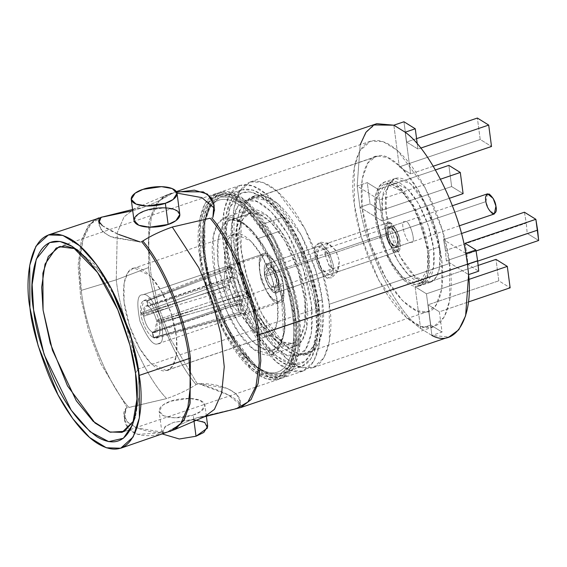 <?xml version="1.0" encoding="UTF-8"?>
<svg xmlns="http://www.w3.org/2000/svg" width="567" height="567" viewBox="0 0 567 567"><rect width="100%" height="100%" fill="white"/><g stroke="black" fill="none" stroke-linecap="round" stroke-linejoin="round"><path stroke-width="0.43" stroke-dasharray="2.83 2.13" d="M476.103 250.968L466.861 254.101L467.888 264.463L477.669 261.153L467.888 264.463L478.718 271.175L467.888 264.463L466.861 254.101L476.103 250.968M524.411 212.214L526.304 223.107L445.435 250.508L443.543 239.614L461.382 233.569L443.543 239.614L445.435 250.508L446.328 260.792L468.611 274.598L446.328 260.792L445.435 250.508L526.304 223.107L524.411 212.214M236.389 408.658L197.373 417.631L204.666 416.695L197.373 417.631C185.863 421.699 176.039 426.37 167.903 431.629L166.62 432.224L170.497 431.352L166.62 432.224L167.903 431.629L174.586 429.602M127.199 407.786L100.706 363.426L88.771 331.638L80.677 297.25L78.118 265.399L81.223 240.67L88.587 225.099L98.226 218.054L88.587 225.099L81.223 240.67L78.118 265.399L80.677 297.25L88.771 331.638L100.706 363.426L127.199 407.786L126.03 408.183C118.411 429.715 137.859 441.672 165.451 432.621L137.547 434.365L128.695 428.999L124.719 419.899L126.03 408.183L124.166 415.724L127.887 422.493L137.065 427.986L165.451 432.621C137.809 433.316 116.469 420.09 126.03 408.183L166.655 398.594C178.166 394.519 187.989 389.855 196.125 384.589C187.989 389.855 178.166 394.519 166.655 398.594C144.365 375.893 120.466 319.575 116.256 279.829L148.561 267.581C152.806 306.223 174.586 359.811 196.125 384.589L198.585 383.604C226.226 382.902 247.559 396.127 237.998 408.034L240.706 407.567M196.125 384.589C174.586 359.811 152.806 306.223 148.561 267.581L116.256 279.829L117.27 232.612L124.095 216.814L134.273 208.918L141.566 207.99C153.076 203.922 162.899 199.251 171.036 193.992L164.416 195.984L155.167 205.098L149.107 221.286L148.561 267.581L148.866 222.42L154.493 206.246L163.211 196.664L171.036 193.992C162.899 199.251 153.076 203.922 141.566 207.99L134.273 208.918L124.095 216.814L117.27 232.612L116.256 279.829L81.244 290.389L79.678 262.847L82.959 239.43L91.025 223.604L102.556 216.955M132.721 210.697L141.566 207.99L132.721 210.697M175.727 428.95L167.903 431.629C176.039 426.37 185.863 421.699 197.373 417.631L235.22 408.821M319.115 307.69L319.299 344.545L313.884 361.236L303.019 371.052L290.517 370.662L275.959 361.696L248.445 324.579L231.194 281.983L224.015 248.743L223.83 211.888L229.245 195.197L240.11 185.381L252.62 185.77L267.17 194.736L294.684 231.846L311.935 274.449L319.115 307.69L298.894 314.536L291.721 281.303L274.471 238.7L246.95 201.59L232.399 192.624L219.89 192.227L209.025 202.043L203.617 218.734L203.801 255.597L210.981 288.83L228.225 331.433L255.745 368.543L270.296 377.509L282.805 377.906L293.671 368.089L299.085 351.398L298.894 314.536L319.115 307.69C317.598 282.855 295.209 212.299 259.856 189.272C224.823 168.668 218.678 221.541 224.015 248.743C225.531 273.577 247.921 344.134 283.273 367.161C318.307 387.764 324.452 334.891 319.115 307.69M111.571 289.177L94.377 264.265L75.631 248.743L78.99 250.628L102.719 274.995L121.657 309.795L138.171 368.997L139.532 393.137L135.428 417.184L133.904 420.721L139.447 395.284L138.171 368.997L294.854 315.911L295.038 352.766L289.624 369.457L278.758 379.273L266.256 378.884L251.698 369.911L224.185 332.801L206.934 290.198L199.754 256.964L199.57 220.102L204.985 203.418L215.85 193.602L228.359 193.992L242.91 202.958L270.424 240.068L287.675 282.671L294.854 315.911L138.171 368.997L137.859 366.764M376.75 123.684L366.962 130.913L360.158 144.854L357.16 186.068L359.946 207.246C366.764 252.032 396.744 311.956 420.608 328.456L431.926 335.48L426.441 293.798L415.115 286.782L420.608 328.456C396.744 311.956 366.764 252.032 359.946 207.246L382.229 221.052L379.436 199.875L357.16 186.068L360.208 144.684M393.845 125.194L399.331 166.868L410.65 173.885L405.164 132.21L410.65 173.885L399.331 166.868L480.199 139.468L477.379 118.042L480.199 139.468L491.518 146.484L480.199 139.468L399.331 166.868L393.845 125.194L405.164 132.21M465.819 253.421L443.543 239.614L465.819 253.421M439.489 246.822C438.638 232.931 426.115 193.453 406.333 180.568C386.729 169.037 383.292 198.62 386.283 213.844C387.126 227.736 399.657 267.22 419.438 280.105C439.042 291.629 442.473 262.046 439.489 246.822L439.595 267.447L436.562 276.788L430.488 282.281L415.342 277.043L399.948 256.277L386.283 213.844L386.177 193.219L389.203 183.885L395.284 178.392L410.423 183.623L425.824 204.389L439.489 246.822L428.574 250.522L414.902 208.089L399.508 187.323L384.369 182.085L378.288 187.578L375.262 196.919L375.361 217.544L389.033 259.977L404.427 280.743L419.566 285.981L425.647 280.488L428.673 271.146L428.574 250.522L439.489 246.822M431.926 335.48L420.608 328.456L430.714 325.033L442.033 332.049L430.714 325.033L428.05 304.777L439.368 311.793L442.033 332.049L431.926 335.48L442.033 332.049L439.368 311.793L468.363 301.97L439.368 311.793L428.05 304.777L498.804 280.8L510.13 287.823L498.804 280.8L495.99 259.381L498.804 280.8L428.05 304.777L430.714 325.033L420.608 328.456L415.115 286.782L478.172 265.42L415.115 286.782L426.441 293.798L431.926 335.48L449.021 336.982M416.575 138.646L406.617 142.019L417.943 149.036L420.728 148.093L417.943 149.036L417.269 143.954L417.943 149.036L406.617 142.019L416.575 138.646M449.518 263.506L449.702 300.361L444.287 317.052L433.422 326.868L420.912 326.479L406.362 317.513L378.848 280.396L361.597 237.8L354.418 204.559L354.233 167.704L359.648 151.013L370.513 141.197L383.023 141.587L397.573 150.553L425.087 187.663L442.338 230.266L449.518 263.506L329.221 304.266L322.042 271.026L304.798 228.423L277.277 191.313L262.727 182.347L250.217 181.957L239.352 191.774L233.937 208.458L234.128 245.32L241.301 278.553L258.552 321.156L286.073 358.266L300.623 367.239L313.133 367.629L323.998 357.812L329.406 341.121L329.221 304.266L449.518 263.506C448.001 238.672 425.611 168.115 390.259 145.088C355.226 124.485 349.081 177.358 354.418 204.559C355.934 229.394 378.324 299.95 413.676 322.977C448.71 343.581 454.854 290.708 449.518 263.506M193.219 415.058C199.527 413.35 210.052 406.56 202.029 401.33C193.46 396.276 176.209 398.899 170.809 401.167C164.501 402.868 153.976 409.657 161.999 414.895C170.568 419.941 187.819 417.319 193.219 415.058L174.629 417.801L163.906 415.859L159.107 411.125L163.012 404.951L170.809 401.167L189.399 398.424L200.123 400.366L204.921 405.093L201.023 411.273L193.219 415.058L193.957 420.657L193.219 415.058M240.713 407.567L237.998 408.034C247.97 404.335 228.508 392.314 198.585 383.604L228.196 394.908L240.408 404.668L237.998 408.034L239.862 400.493L236.141 393.725L226.963 388.232L198.585 383.604L197.408 384.001L170.915 339.64L158.98 307.853L150.886 273.457L148.334 241.606L151.432 216.877L158.795 201.313L168.434 194.261L173.488 193L177.003 193.092L173.488 193L171.036 193.992M165.451 432.621L166.62 432.224M140.354 242.017L111.975 237.389L102.79 231.896L99.076 225.127L99.105 222.413L101.146 230.032L109.835 236.474L140.354 242.017C110.289 233.257 90.982 221.25 100.94 217.586M116.256 279.829C120.466 319.575 144.365 375.893 166.655 398.594L128.815 407.397C107.276 382.619 85.489 329.03 81.244 290.389L116.256 279.829M214.404 208.245L214.765 209.889L212.908 217.43L214.404 208.245M102.329 225.616L118.468 234.355M179.831 214.489L175.033 209.762L164.31 207.82L145.712 210.563L137.916 214.347L134.018 220.528M207.713 426.271L202.915 421.543L192.185 419.601L173.594 422.344L165.798 426.129L161.893 432.302L162.573 434.046L164.891 426.823L173.594 422.344L193.829 419.679M103.718 216.8C85.461 216.906 75.17 250.614 81.244 290.389C85.489 329.03 107.276 382.619 128.815 407.397M172.318 193.397L168.434 194.261L158.795 201.313L151.432 216.877L148.334 241.606L150.886 273.457L158.98 307.853L170.915 339.64L197.408 384.001M138.171 368.997L135.499 373.157L138.171 368.997M428.574 250.522C431.558 265.746 428.12 295.329 408.516 283.798C388.735 270.92 376.212 231.435 375.361 217.544C372.377 202.32 375.815 172.737 395.412 184.261C415.193 197.146 427.724 236.63 428.574 250.522M468.923 279.403L426.441 293.798L468.923 279.403M463.097 193.652L451.644 186.557L448.858 165.38L451.644 186.557L463.097 193.652M379.436 199.875L382.229 221.052L449.425 198.287L382.229 221.052L359.946 207.246L370.06 203.822L380.882 210.534L451.644 186.557L380.882 210.534L378.097 189.357L435.484 169.909L378.097 189.357L367.267 182.645L357.16 186.068L379.436 199.875L440.545 179.172L379.436 199.875M538.65 240.486L527.197 233.391L526.304 223.107L527.197 233.391L446.328 260.792L527.197 233.391L538.65 240.486M465.103 243.286L466.861 254.101L465.103 243.286M433.294 166.209L410.65 173.885L433.294 166.209M403.952 121.763L406.617 142.019L403.952 121.763M380.882 210.534L370.06 203.822L367.267 182.645L378.097 189.357L380.882 210.534M359.946 207.246L357.16 186.068L367.267 182.645L370.06 203.822L359.946 207.246M200.888 257.666L207.898 290.113L224.738 331.702L251.599 367.926L265.803 376.679L278.014 377.062L288.617 367.48L293.904 351.186L293.72 315.209L286.718 282.763L269.878 241.173L243.016 204.949L228.806 196.196L216.601 195.813L205.991 205.396L200.711 221.683L200.888 257.666L204.935 256.298L204.751 220.315L210.038 204.021L220.641 194.438L232.853 194.821L247.056 203.574L273.918 239.806L290.758 281.395L297.767 313.834L297.944 349.818L292.664 366.112L282.054 375.694L269.842 375.311L255.639 366.558L228.777 330.327L211.938 288.738L204.935 256.298L200.888 257.666C195.679 231.109 201.675 179.498 235.872 199.605C270.388 222.087 292.246 290.963 293.72 315.209C298.929 341.759 292.933 393.378 258.736 373.263C224.227 350.789 202.369 281.905 200.888 257.666M294.854 315.911C293.337 291.077 270.948 220.513 235.596 197.486C200.562 176.89 194.417 229.763 199.754 256.964C201.271 281.799 223.66 352.355 259.013 375.382C294.046 395.986 300.191 343.113 294.854 315.911M298.894 314.536C304.231 341.745 298.093 394.618 263.06 374.014C227.707 350.987 205.318 280.424 203.801 255.597C198.464 228.388 204.602 175.515 239.635 196.118C274.988 219.145 297.384 289.709 298.894 314.536M204.935 256.298C206.409 280.537 228.267 349.414 262.783 371.895C296.98 392.01 302.976 340.391 297.767 313.834C296.286 289.595 274.428 220.719 239.919 198.237C205.715 178.123 199.726 229.741 204.935 256.298M322.148 299.879L322.304 331.248L317.697 345.459L308.448 353.815L297.803 353.482L285.414 345.849L261.997 314.26L247.311 277.993L241.202 249.707L241.046 218.33L245.653 204.127L254.902 195.771L265.547 196.104L277.929 203.737L301.353 235.326L316.039 271.586L322.148 299.879L318.101 301.247L311.992 272.954L297.314 236.694L273.889 205.105L261.5 197.472L250.855 197.139L241.606 205.495L236.999 219.698L237.155 251.075L243.264 279.368L257.95 315.628L281.374 347.217L293.756 354.85L304.408 355.183L313.657 346.827L318.264 332.623L318.101 301.247L322.148 299.879C320.858 278.737 301.8 218.678 271.706 199.081C241.889 181.546 236.659 226.552 241.202 249.707C242.492 270.842 261.55 330.901 291.644 350.505C321.461 368.04 326.691 323.034 322.148 299.879M329.221 304.266C334.558 331.468 328.421 384.341 293.387 363.738C258.035 340.71 235.638 270.154 234.128 245.32C228.792 218.118 234.929 165.245 269.963 185.841C305.315 208.869 327.705 279.432 329.221 304.266M315.436 305.407C320.355 330.504 314.692 379.288 282.373 360.279C249.749 339.038 229.096 273.939 227.7 251.025C222.774 225.928 228.437 177.145 260.763 196.154C293.38 217.395 314.04 282.494 315.436 305.407L300.205 250.784L282.727 218.678L260.834 196.196L250.352 191.993L241.429 192.993L230.004 207.189L226.424 229.111L227.7 251.025L236.779 289.475L260.111 337.337L276.356 355.863L292.345 364.368L305.025 361.477L312.906 349.86L316.691 327.676L315.436 305.407L318.101 301.247L319.264 321.794L315.769 342.262L308.498 352.979L296.796 355.644L282.054 347.798L267.064 330.703L245.539 286.548L237.155 251.075L235.985 230.861L239.281 210.633L249.827 197.536L267.73 200.491L287.93 221.229L304.054 250.855L318.101 301.247L315.436 305.407M389.727 226.991C393.689 222.526 402.201 249.976 396.007 247.24C392.045 251.705 383.54 224.256 389.727 226.991C383.54 224.256 392.045 251.705 396.007 247.24L390.606 242.584L387.863 234.837L389.465 227.055L395.128 231.641L397.878 239.387L396.276 247.169L411.174 242.102C407.212 246.567 398.7 219.117 404.895 221.853C408.857 217.388 417.362 244.838 411.174 242.102L396.007 247.24C402.201 249.976 393.689 222.526 389.727 226.991L404.895 221.853C398.7 219.117 407.212 246.567 411.174 242.102C417.362 244.838 408.857 217.388 404.895 221.853M396.007 247.24L411.174 242.102M231.166 219.975C222.314 218.727 209.294 241.507 223.859 289.751C239.168 337.861 264.3 354.141 271.529 350.158C280.382 351.405 293.401 328.626 278.836 280.382C263.527 232.272 238.395 215.992 231.166 219.975L239.352 221.137L250.855 229.33L264.746 247.921L277.532 276.342L284.648 307.087L284.648 330.93L279.836 344.46L273.251 349.719L271.529 350.158L263.343 348.996L251.847 340.802L237.949 322.212L225.17 293.791L218.047 263.045L218.054 239.203L222.859 225.673L229.444 220.414L251.387 213.128L249.657 213.561L243.08 218.827L238.268 232.357L238.268 256.199L245.383 286.945L258.162 315.358L272.061 333.956L283.564 342.149L291.75 343.304L293.472 342.872L300.049 337.606L304.862 324.076L304.869 300.234L297.746 269.488L284.967 241.074L271.069 222.477L259.573 214.283L251.387 213.128L231.166 219.975M267.22 336.245C261.536 339.385 241.776 326.578 229.734 288.752C218.281 250.82 228.515 232.902 235.482 233.887C241.166 230.748 260.926 243.555 272.968 281.381C284.414 319.313 274.18 337.23 267.22 336.245L268.574 335.905L273.748 331.766L277.532 321.128L277.532 302.381L271.933 278.206L261.883 255.859L250.961 241.237L235.482 233.887L234.121 234.228L228.948 238.367L225.163 249.005L225.163 267.752L230.762 291.927L240.812 314.274L251.741 328.895L267.22 336.245L166.131 370.499L150.652 363.149L139.723 348.528L129.673 326.181L124.074 302.005L124.081 283.252L127.859 272.614L133.039 268.474L134.393 268.134L149.872 275.491L160.801 290.113L170.851 312.452L176.45 336.628L176.443 355.381L172.659 366.02L167.485 370.159L166.131 370.499L267.22 336.245M423.556 282.047C417.992 285.116 398.665 272.592 386.885 235.581C375.687 198.471 385.702 180.951 392.506 181.908C398.069 178.846 417.397 191.363 429.176 228.373C440.382 265.484 430.367 283.004 423.556 282.047L424.881 281.714L433.649 267.255L433.649 248.913L428.17 225.262L418.34 203.404L407.652 189.102L392.506 181.908L391.18 182.241L382.42 196.699L382.413 215.042L387.892 238.693L397.722 260.551L408.417 274.853L423.556 282.047L417.489 284.102L402.35 276.909L391.662 262.606L381.825 240.748L376.353 217.097L376.353 198.755L385.113 184.296L386.446 183.963L401.585 191.157L412.273 205.46L422.103 227.317L427.582 250.968L427.582 269.311L418.822 283.769L417.489 284.102L423.556 282.047M377.82 156.145L375.751 156.669L367.877 162.963L362.122 179.158L362.122 207.685L370.641 244.476L385.936 278.482L402.563 300.73L416.32 310.532L426.115 311.921L428.177 311.396L436.051 305.103L441.813 288.908L441.813 260.381L433.294 223.589L417.999 189.584L401.372 167.336L387.615 157.534L377.82 156.145L247.418 200.328L257.212 201.717L270.969 211.519L287.604 233.767L302.891 267.773L311.411 304.564L311.411 333.091L305.656 349.286L297.781 355.58L295.712 356.104L285.917 354.715L272.16 344.913L255.533 322.666L240.238 288.66L231.719 251.868L231.726 223.341L237.481 207.146L245.355 200.853L377.82 156.145C386.467 151.375 416.539 170.858 434.861 228.43C452.289 286.151 436.71 313.409 426.115 311.921C417.468 316.691 387.396 297.207 369.074 239.635C351.646 181.915 367.225 154.656 377.82 156.145M166.131 370.499C173.091 371.477 183.332 353.567 171.879 315.635C159.837 277.802 140.077 265.002 134.393 268.134C127.433 267.156 117.192 285.066 128.645 322.999C140.687 360.832 160.447 373.632 166.131 370.499M157.853 343.793C163.168 344.353 164.09 335.607 160.603 317.555C153.104 300.184 147.129 292.615 142.671 294.84C147.129 292.615 153.104 300.184 160.603 317.555C164.09 335.607 163.168 344.353 157.853 343.793C153.395 346.019 147.42 338.449 139.921 321.078C136.434 303.026 137.356 294.28 142.671 294.84L263.974 253.74C268.432 251.514 274.407 259.084 281.905 276.455C285.392 294.507 284.471 303.253 279.155 302.693C274.697 304.918 268.723 297.349 261.224 279.978C257.744 261.926 258.658 253.18 263.974 253.74L142.671 294.84C137.356 294.28 136.434 303.026 139.921 321.078C147.42 338.449 153.395 346.019 157.853 343.793L279.155 302.693C284.471 303.253 285.392 294.507 281.905 276.455C274.407 259.084 268.432 251.514 263.974 253.74C258.658 253.18 257.744 261.926 261.224 279.978C268.723 297.349 274.697 304.918 279.155 302.693M417.489 284.102C424.3 285.059 434.315 267.539 423.117 230.429C411.337 193.418 392.003 180.894 386.446 183.963C379.635 183.006 369.62 200.527 380.818 237.637C392.598 274.648 411.933 287.164 417.489 284.102M247.418 200.328C236.822 198.84 221.243 226.098 238.672 283.819C256.993 341.391 287.065 360.874 295.712 356.104C306.308 357.593 321.886 330.334 304.458 272.614C286.137 215.042 256.071 195.558 247.418 200.328M251.387 213.128C258.616 209.138 283.741 225.418 299.057 273.535C313.622 321.772 300.602 344.552 291.75 343.304C284.521 347.295 259.388 331.015 244.072 282.898C229.515 234.66 242.534 211.881 251.387 213.128M142.671 294.84L263.974 253.74M267.078 263.754C263.938 263.421 263.4 268.588 265.455 279.255C269.885 289.517 273.414 293.997 276.051 292.678C273.414 293.997 269.885 289.517 265.455 279.255C263.4 268.588 263.938 263.421 267.078 263.754C269.715 262.436 273.244 266.915 277.674 277.178C279.737 287.845 279.191 293.011 276.051 292.678L268.34 286.03L264.406 274.967L266.696 263.846L274.797 270.402L278.723 281.466L276.434 292.586L397.354 251.578C394.724 252.896 391.187 248.417 386.758 238.154C384.702 227.487 385.241 222.321 388.388 222.654C391.017 221.336 394.547 225.808 398.977 236.078C401.039 246.744 400.5 251.911 397.354 251.578L276.051 292.678C279.191 293.011 279.737 287.845 277.674 277.178C273.244 266.915 269.715 262.436 267.078 263.754L388.388 222.654C385.241 222.321 384.702 227.487 386.758 238.154C391.187 248.417 394.724 252.896 397.354 251.578C400.5 251.911 401.039 246.744 398.977 236.078C394.547 225.808 391.017 221.336 388.388 222.654M276.051 292.678L397.354 251.578M257.446 238.75L242.945 222.725L225.099 217.572L217.721 223.752L213.157 236.694L215.035 275.03L226.58 310.716L239.182 333.439L253.69 349.463L271.536 354.616L278.907 348.436L283.472 335.494L281.593 297.151L270.055 261.465L257.446 238.75L280.7 230.875L293.302 253.591L304.848 289.276L306.726 327.613L302.161 340.554L294.783 346.742L276.937 341.582L262.436 325.557L249.827 302.842L238.289 267.156L236.411 228.82L240.968 215.878L248.346 209.691L266.192 214.85L280.7 230.875L257.446 238.75C268.042 251.599 289.567 300.786 283.287 336.514C276.051 370.868 249.048 350.087 239.182 333.439C228.586 320.589 207.061 271.402 213.348 235.674C220.584 201.32 247.588 222.101 257.446 238.75M262.124 224.319L278.39 253.633L293.281 299.681L296.775 325.77L295.705 349.152L289.815 365.85L280.296 373.823L268.723 373.561L257.269 367.175L238.551 346.494L222.285 317.187L207.394 271.139L203.9 245.05L204.97 221.669L210.86 204.97L220.379 196.99L231.953 197.252L243.406 203.645L262.124 224.319L283.351 217.133L264.633 196.451L253.18 190.058L241.606 189.803L232.087 197.777L226.198 214.475L225.127 237.857L228.629 263.946L243.519 309.993L259.785 339.3L278.503 359.981L289.95 366.374L301.524 366.629L311.042 358.656L316.932 341.958L318.002 318.576L314.508 292.487L299.617 246.439L283.351 217.133L262.124 224.319L243.406 203.645L231.953 197.252L220.379 196.99L210.86 204.97L204.97 221.669L203.9 245.05L207.394 271.139L222.285 317.187L238.551 346.494L257.269 367.175L268.723 373.561L280.296 373.823L289.815 365.85L295.705 349.152L296.775 325.77L293.281 299.681L278.39 253.633L262.124 224.319L259.806 226.538C247.396 205.587 213.426 179.441 204.318 222.661C196.416 267.61 223.497 329.491 236.829 345.65C249.232 366.601 283.209 392.747 292.31 349.527C300.212 304.578 273.138 242.697 259.806 226.538C273.138 242.697 300.212 304.578 292.31 349.527C283.209 392.747 249.232 366.601 236.829 345.65C223.497 329.491 196.416 267.61 204.318 222.661C213.426 179.441 247.396 205.587 259.806 226.538L262.124 224.319M283.351 217.133C297.023 233.703 324.799 297.172 316.691 343.276C307.349 387.601 272.507 360.789 259.785 339.3C246.106 322.729 218.338 259.261 226.439 213.157C235.78 168.831 270.622 195.643 283.351 217.133M280.7 230.875C270.835 214.227 243.831 193.446 236.595 227.799C230.315 263.527 251.84 312.715 262.436 325.557C272.295 342.206 299.298 362.986 306.534 328.633C312.821 292.905 291.296 243.718 280.7 230.875M230.053 289.418L172.297 306.612L143.657 316.315C145.379 324.111 148.256 329.413 152.289 332.227L237.353 302.565C234.185 299.915 231.747 295.527 230.053 289.418L225.064 287.15L224.291 282.805L224.511 272.344L228.324 266.993L231.074 266.979L233.278 267.978C239.55 272.677 244.228 281.104 247.311 293.252L247.744 295.45L283.124 283.465L276.781 265.59L270.211 257.127L263.705 255.008L259.495 262.62L260.005 272.968L266.348 290.843L272.918 299.305L279.432 301.424L283.635 293.812L283.124 283.465L247.744 295.45L247.857 308.065L244.051 313.416L241.301 313.431L239.097 312.431C232.824 307.732 228.147 299.305 225.064 287.15L140.729 313.99C143.047 325.571 147.222 333.46 153.246 337.663L239.097 312.431L237.353 302.565L152.289 332.227L153.246 337.663L152.289 332.227C148.256 329.413 145.379 324.111 143.657 316.315L143.486 315.238L140.729 313.99L143.486 315.238L230.053 289.418C231.747 295.527 234.185 299.915 237.353 302.565L239.097 312.431L153.246 337.663C147.222 333.46 143.047 325.571 140.729 313.99L225.064 287.15C228.147 299.305 232.824 307.732 239.097 312.431L241.301 313.431L153.799 337.918L152.835 332.475L239.558 303.565L241.301 313.431L243.86 313.473L247.822 308.221L248.077 297.604L243.08 295.336L156.655 321.22C157.973 329.328 156.705 333.077 152.835 332.475L153.799 337.918C159.051 338.995 160.993 334.218 159.618 323.566L188.995 314.196L159.412 322.474L159.618 323.566L159.412 322.474L156.655 321.22L159.412 322.474L248.077 297.604L188.995 314.196L159.618 323.566L159.83 333.247L156.464 338.159L153.799 337.918L241.301 313.431L239.558 303.565C242.265 303.579 243.441 300.836 243.08 295.336L248.077 297.604L247.311 293.252L159.171 321.361C156.449 311.148 152.48 304.344 147.278 300.971L148.235 306.407C151.729 308.689 154.444 313.253 156.393 320.1L159.171 321.361L156.393 320.1L242.315 290.984L247.311 293.252C244.228 281.104 239.55 272.677 233.278 267.978L235.014 277.837L148.235 306.407L147.278 300.971L233.278 267.978L147.278 300.971C152.48 304.344 156.449 311.148 159.171 321.361L247.311 293.252L242.315 290.984C240.621 284.875 238.19 280.495 235.014 277.837L233.278 267.978L231.074 266.979L146.725 300.716C141.906 299.546 139.858 303.614 140.588 312.92L143.366 314.182C143.026 308.072 144.465 305.393 147.682 306.159L146.725 300.716L147.682 306.159L232.817 276.838L231.074 266.979L228.154 267.057L224.475 272.486L224.291 282.805L229.288 285.073L143.366 314.182L140.588 312.92L224.291 282.805L140.588 312.92L143.727 300.588L146.725 300.716L231.074 266.979L232.817 276.838C230.11 276.824 228.933 279.574 229.288 285.073L224.291 282.805L225.064 287.15L230.053 289.418M316.974 257.156L320.901 268.219L329.002 274.775L331.284 263.655L327.357 252.591L319.264 246.035L316.974 257.156L264.406 274.967L316.974 257.156L316.91 249.324L321.638 246.269L328.357 254.526L331.284 263.655L331.355 271.487L326.627 274.541L319.901 266.284L316.974 257.156M239.558 303.565L152.835 332.475L154.756 332.581L156.655 321.22L243.08 295.336L240.699 303.458L239.558 303.565M148.235 306.407L235.014 277.837C238.19 280.495 240.621 284.875 242.315 290.984L156.393 320.1C154.444 313.253 151.729 308.689 148.235 306.407M232.817 276.838L147.682 306.159L145.769 306.052L143.366 314.182L229.288 285.073L231.712 276.937L232.817 276.838M143.657 316.315L172.297 306.612L143.486 315.238L143.657 316.315M283.124 283.465C284.769 290.354 284.095 304.621 275.597 301.049C266.986 296.853 260.721 279.432 260.005 272.968C258.361 266.079 259.034 251.812 267.539 255.384C276.143 259.58 282.409 277.001 283.124 283.465M264.406 274.967L267.34 284.095L274.059 292.352L278.787 289.298L278.723 281.466L275.796 272.337L269.07 264.08L264.342 267.135L264.406 274.967M325.061 254.413L329.618 266.547L338.116 271.38L339.371 260.912L336.004 250.898L328.562 243.186L324.863 247.226L325.061 254.413L315.046 256.284L314.791 247.155L319.497 242.031L328.938 251.812L333.212 264.527L331.617 277.816L326.642 278.007L320.83 271.671L315.046 256.284L325.061 254.413L327.35 243.3L335.444 249.849L339.371 260.912L337.089 272.032L328.988 265.484L325.061 254.413L385.716 233.866L385.645 226.035L390.372 222.98L397.098 231.237L400.026 240.365L400.089 248.197L395.362 251.245L388.643 242.995L385.716 233.866L389.642 244.93L397.736 251.486L400.026 240.365L396.099 229.302L387.998 222.746L385.716 233.866L325.061 254.413M315.046 256.284L318.767 267.872L327.294 278.347L333.297 274.471L333.212 264.527L329.498 252.946L320.965 242.47L314.961 246.34L315.046 256.284M266.554 275.945C265.448 271.132 266.533 268.595 269.821 268.326C273.783 271.884 276.037 275.945 276.576 280.488C277.688 285.3 276.597 287.838 273.315 288.107C269.346 284.542 267.1 280.488 266.554 275.945L269.304 283.684L274.974 288.277L276.576 280.488L273.826 272.748L268.156 268.156L266.554 275.945L387.863 234.837L266.554 275.945M387.863 234.837C388.402 239.387 390.656 243.441 394.618 247.006C397.899 246.737 398.991 244.2 397.878 239.387C397.339 234.844 395.086 230.783 391.124 227.225C387.835 227.495 386.751 230.032 387.863 234.837M487.514 193.836L485.912 201.618L488.662 209.365L494.332 213.95M485.912 201.618L387.977 234.802L389.579 227.02L395.242 231.605L397.991 239.352L396.39 247.134L390.727 242.548L387.977 234.802L485.912 201.618M387.977 234.802C388.515 239.352 390.769 243.406 394.731 246.971C398.013 246.695 399.104 244.157 397.991 239.352C397.453 234.802 395.199 230.748 391.237 227.183C387.948 227.459 386.864 229.996 387.977 234.802M132.565 209.492L168.434 194.261L176.365 191.575M303.019 371.052L282.805 377.906M240.11 185.381L219.89 192.227M278.758 379.273L122.075 432.359M215.85 193.602L59.166 246.688M433.422 326.868L313.133 367.629M370.513 141.197L250.217 181.957M124.719 419.899L124.166 415.724M240.408 404.668L239.862 400.493M214.22 205.722L214.765 209.889M98.523 220.953L99.076 225.127M206.374 416.128L204.921 405.093M161.893 432.302L159.107 411.125M135.428 417.184L132.558 424.782M78.99 250.628L72.094 246.333M430.488 282.281L419.566 285.981M395.284 178.392L384.369 182.085M278.014 377.062L282.054 375.694M216.601 195.813L220.641 194.438M308.448 353.815L304.408 355.183M254.902 195.771L250.855 197.139M315.769 342.262L312.906 349.86M267.73 200.491L260.834 196.196M375.751 156.669L245.355 200.853M428.177 311.396L297.781 355.58M133.039 268.474L234.121 234.228M167.485 370.159L268.574 335.905M385.113 184.296L391.18 182.241M418.822 283.769L424.881 281.714M249.657 213.561L229.444 220.414M293.472 342.872L273.251 349.719M225.099 217.572L248.346 209.691M271.536 354.616L294.783 346.742M241.606 189.803L220.379 196.99L214.581 200.286L209.039 207.118L203.036 228.515L204.028 259.516L212.178 294.649L223.845 323.736L238.431 348.414L251.812 363.723L265.165 372.689L273.528 374.73L280.296 373.823L301.524 366.629M329.002 274.775L276.434 292.586M319.264 246.035L266.696 263.846M228.324 266.993L263.705 255.008M279.432 301.424L244.051 313.416M156.471 338.152L243.853 313.473M143.742 300.588L228.125 267.064M154.756 332.581L240.677 303.465M145.769 306.052L231.69 276.944M338.116 271.38L331.617 277.816M328.562 243.186L319.497 242.031M389.465 227.055L268.156 268.156M396.276 247.169L274.974 288.277M397.736 251.486L337.089 272.032M387.998 222.746L327.35 243.3M459.213 225.85L396.39 247.134M452.402 205.736L389.579 227.02"/><path stroke-width="0.85" d="M240.713 407.567L449.021 336.982L458.809 329.753L465.613 315.812L468.611 274.598L467.506 264.194L468.611 274.598L478.718 271.175L477.612 260.763L257.687 335.232L259.261 362.767L255.979 386.184L247.921 402.003L236.389 408.658L240.713 407.567L251.082 399.558L258.105 383.455L260.806 360.853L259.197 334.771L467.506 264.194L465.819 253.421C459.008 208.635 429.021 148.71 405.164 132.21C429.021 148.71 459.008 208.635 465.819 253.421L475.926 249.997L465.103 243.286L535.865 219.309L537.622 230.124L476.103 250.968L537.622 230.124L538.65 240.486L535.865 219.309L524.411 212.214L535.865 219.309L465.103 243.286L475.926 249.997L477.612 260.763L478.718 271.175L468.611 274.598C473.424 318.151 455.294 348.251 431.926 335.48M477.669 261.153L538.65 240.486L477.669 261.153M461.382 233.569L524.411 212.214L461.382 233.569M236.382 408.658L247.914 402.01L255.972 386.191L259.261 362.774L257.687 335.232C253.442 296.584 231.662 243.002 210.123 218.217L172.276 227.027L198.847 267.808L211.562 298.859L220.733 333.68L224.256 366.799L221.69 392.896L214.432 409.353L204.666 416.695L174.593 429.602L183.8 420.466L189.846 404.278L190.377 358.039L188.988 358.564L190.597 384.646L187.897 407.248L180.873 423.351L170.497 431.359L180.873 423.351L187.897 407.241L190.597 384.639L188.988 358.564L139.177 375.439L139.39 417.78L133.174 436.951L120.693 448.235L106.327 447.781L89.607 437.483L72.796 418.708L57.997 394.845L38.18 345.905L29.931 307.718L29.718 265.377L35.941 246.206L48.422 234.929L62.788 235.376L79.508 245.681L96.312 264.449L111.118 288.312L130.934 337.259L139.177 375.439L188.988 358.564C184.743 319.958 163.034 266.476 141.523 241.62L142.813 241.025C164.345 265.81 186.132 319.391 190.377 358.039L190.065 403.194L184.438 419.374L175.727 428.95M240.706 407.567L251.082 399.565L258.105 383.455L260.806 360.853L259.197 334.771C254.952 296.172 233.243 242.683 211.732 217.827C233.243 242.683 254.952 296.172 259.197 334.771L257.687 335.232C253.442 296.584 231.662 243.002 210.123 218.217L172.276 227.027C160.773 231.095 150.95 235.766 142.813 241.025C150.95 235.766 160.773 231.095 172.276 227.027L198.847 267.808L211.562 298.859L220.733 333.68L224.256 366.799L221.69 392.896L214.432 409.353L204.666 416.695L236.396 408.658M235.22 408.821L236.829 408.431L235.22 408.821M132.565 209.492L102.542 216.963L132.721 210.697L103.718 216.8M137.859 366.764L129.963 332.375L111.571 289.177M75.631 248.743L59.166 246.688L48.301 256.504L42.886 273.195L43.071 310.05L50.25 343.29L67.501 385.893L95.015 423.003L109.566 431.969L122.075 432.359L133.904 420.721L124.485 431.324L110.289 432.203L93.179 421.338L76.29 400.77L52.44 350.286L43.071 310.05L41.674 287.185L45.041 264.087L56.176 248.055L65.028 245.83L75.631 248.743M360.208 144.684L365.885 132.373L373.859 124.946L393.845 125.194L376.75 123.684L176.365 191.575M510.13 287.823L468.363 301.97L510.13 287.823L507.309 266.398L510.13 287.823M477.379 118.042L416.575 138.646L477.379 118.042L488.697 125.066L477.379 118.042M420.728 148.093L488.697 125.066L491.518 146.484L433.294 166.209L491.518 146.484L488.697 125.066L420.728 148.093M166.62 432.224L165.451 432.621M405.164 132.21L393.845 125.194L403.952 121.763L415.271 128.78L405.164 132.21L415.271 128.78L417.269 143.954L415.271 128.78L403.952 121.763L393.845 125.194M176.72 192.199L194.332 190.165L207.444 194.084L213.908 203.95L212.908 217.43L214.354 210.116M139.177 375.439C137.568 358.131 131.239 335.437 120.183 307.357C108.914 280.218 89.593 250.486 71.102 239.394C30.859 215.729 23.8 276.469 29.931 307.718C31.539 325.033 37.876 347.727 48.925 375.801C60.201 402.946 79.522 432.678 98.006 443.763C138.256 467.435 145.308 406.688 139.177 375.439M135.499 373.157C141.218 402.301 134.641 458.951 97.106 436.881C78.48 423.237 63.221 402.109 51.328 373.497C41.015 347.309 35.111 326.145 33.609 310C27.896 280.856 34.474 224.206 72.009 246.276C90.635 259.92 105.894 281.048 117.78 309.66C128.092 335.848 133.996 357.019 135.499 373.157L129.956 345.239L117.808 309.731L97.524 272.436L72.094 246.333L59.925 241.45L49.556 242.612L36.288 259.098L32.135 284.556L33.609 310L44.162 354.659L71.251 410.239L90.118 431.756L108.687 441.629L123.408 438.27L132.558 424.782L136.966 399.019L135.499 373.157M214.22 205.722L210.811 197.288L203.241 191.88L178.867 191.724M177.003 193.092L201.845 197.621L214.404 208.245L201.845 197.621L177.003 193.092M100.94 217.586L99.105 222.413L100.94 217.586L98.523 220.953L102.329 225.616M118.468 234.355L140.354 242.017M131.225 199.343L134.018 220.528L138.816 225.255L149.539 227.197L168.13 224.454L165.344 203.277L168.13 224.454C162.722 226.715 145.478 229.337 136.909 224.291C128.886 219.053 139.411 212.264 145.712 210.563C151.12 208.302 168.371 205.679 176.939 210.726C184.962 215.963 174.438 222.753 168.13 224.454L175.926 220.669L179.831 214.489L177.039 193.312L173.141 199.492L165.344 203.277L146.747 206.019L136.023 204.077L131.225 199.343L135.13 193.17L142.927 189.385L161.517 186.642L172.24 188.584L177.039 193.312M165.344 203.277C171.645 201.576 182.17 194.786 174.147 189.548C165.578 184.502 148.327 187.117 142.927 189.385C136.619 191.086 126.094 197.876 134.117 203.114C142.686 208.16 159.937 205.537 165.344 203.277M193.829 419.679L204.701 422.436L207.557 427.972L196.012 436.236L179.328 438.993L162.573 434.046L179.328 438.993L196.012 436.236L203.808 432.451L207.713 426.271L206.374 416.128M196.012 436.236L193.957 420.657L196.012 436.236M188.988 358.564L190.377 358.039C186.132 319.391 164.345 265.81 142.813 241.025L141.523 241.62C163.034 266.476 184.743 319.958 188.988 358.564M495.99 259.381L507.309 266.398L468.923 279.403L507.309 266.398L495.99 259.381L478.172 265.42L495.99 259.381M460.305 172.474L463.097 193.652L460.305 172.474L440.545 179.172L460.305 172.474L448.858 165.38L460.305 172.474M449.425 198.287L463.097 193.652L449.425 198.287M435.484 169.909L448.858 165.38L435.484 169.909M467.506 264.194L477.612 260.763L475.926 249.997L465.819 253.421L467.506 264.194M485.912 201.618C484.806 196.813 485.891 194.268 489.179 193.999C493.141 197.564 495.395 201.618 495.934 206.168C497.046 210.974 495.955 213.511 492.666 213.787C488.704 210.222 486.458 206.168 485.912 201.618M459.213 225.85L494.332 213.95L495.934 206.168L493.184 198.422L487.514 193.836L452.402 205.736M174.593 429.602L120.693 448.235M48.422 234.929L102.542 216.963"/></g></svg>
